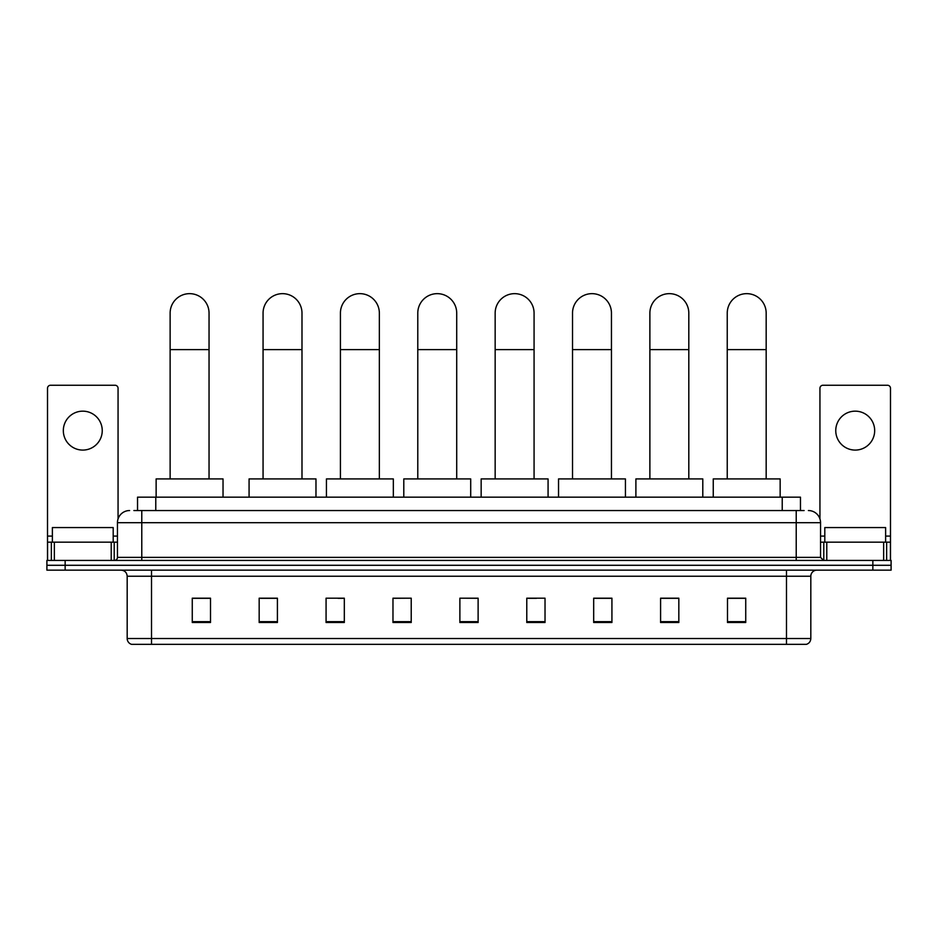 <?xml version="1.0" encoding="UTF-8"?>
<svg xmlns="http://www.w3.org/2000/svg" width="938" height="938" viewBox="0 0 938 938"><rect width="100%" height="100%" fill="white"/><g stroke="black" fill="none" stroke-linecap="round" stroke-linejoin="round"><path stroke-width="1.41" d="M137.534 510.542L137.534 497.163L800.466 497.163L800.466 510.542M134.157 510.542L804.124 510.542M133.876 510.542L141.779 510.542L141.779 522.701L117.449 522.701L117.449 557.371A3.037 3.037 0 0 1 114.413 560.42M129.62 510.542A12.159 12.159 0 0 0 117.449 522.701M808.38 510.542A12.159 12.159 0 0 1 820.551 522.701L820.551 557.371L823.587 560.42M65.144 560.42L46.9 560.42L46.9 565.286L65.144 565.286L46.9 565.286L46.9 570.152L65.144 570.152L65.144 565.286L872.856 565.286L65.144 565.286L65.144 560.42L872.856 560.42L872.856 565.286L891.1 565.286L872.856 565.286L872.856 570.152L65.144 570.152M872.856 570.152L891.1 570.152L891.1 560.42L872.856 560.42M810.819 638.508C810.643 641.428 809.189 643.374 806.434 644.347L786.49 644.347L786.49 638.508L810.819 638.508L810.819 576.225A6.085 6.085 0 0 1 816.892 570.152M786.49 644.347L131.566 644.347A6.085 6.085 0 0 1 127.181 638.508L127.181 576.225C126.829 572.532 124.801 570.503 121.108 570.152M745.733 622.515L745.733 598.186L727.489 598.186L727.489 622.515L745.733 622.515M678.831 622.515L678.831 598.186L660.587 598.186L660.587 622.515L678.831 622.515M611.928 622.515L611.928 598.186L593.684 598.186L593.684 622.515L611.928 622.515M545.025 622.515L545.025 598.186L526.781 598.186L526.781 622.515L545.025 622.515M210.511 622.515L210.511 598.186L192.267 598.186L192.267 622.515L210.511 622.515M277.413 622.515L277.413 598.186L259.169 598.186L259.169 622.515L277.413 622.515M344.316 622.515L344.316 598.186L326.072 598.186L326.072 622.515L344.316 622.515M411.219 622.515L411.219 598.186L392.975 598.186L392.975 622.515L411.219 622.515M478.122 622.515L478.122 598.186L459.878 598.186L459.878 622.515L478.122 622.515M411.219 598.186L392.975 598.303L411.219 598.186M337.997 598.303L344.316 598.303M260.623 598.303L277.413 598.303M526.781 598.303L536.513 598.303M459.878 598.186L478.122 598.303L459.878 598.186M210.511 598.303L192.267 598.303M611.928 598.303L593.684 598.303M678.831 598.303L660.587 598.303M745.733 598.303L727.489 598.303M113.193 542.164L113.193 527.566L52.376 527.566L52.376 542.164M82.79 411.161A19.464 19.464 0 0 0 63.327 430.624A19.464 19.464 0 0 0 82.79 450.088A19.464 19.464 0 0 0 102.242 430.624A19.464 19.464 0 0 0 82.79 411.161M111.223 560.42L111.223 542.164L54.345 542.164L54.345 560.42M118.059 518.902L118.059 388.285A3.037 3.037 0 0 0 115.022 385.248L50.546 385.248A3.037 3.037 0 0 0 47.51 388.285L47.51 542.164L54.345 542.164M111.223 542.164L117.449 542.164M47.51 560.42L47.51 542.164M170.13 478.919L170.13 313.116A19.464 19.464 0 0 1 189.582 293.653A19.464 19.464 0 0 1 209.045 313.116A19.464 19.464 0 0 0 189.582 293.653M209.045 478.919L209.045 313.116M223.033 497.163L223.033 478.919L156.13 478.919L156.13 497.163M263.062 478.919L263.062 313.116A19.464 19.464 0 0 1 282.526 293.653A19.464 19.464 0 0 1 301.989 313.116A19.464 19.464 0 0 0 282.526 293.653M301.989 478.919L301.989 313.116M315.977 497.163L315.977 478.919L249.074 478.919L249.074 497.163M340.424 478.919L340.424 313.116A19.464 19.464 0 0 1 359.887 293.653A19.464 19.464 0 0 1 379.351 313.116A19.464 19.464 0 0 0 359.887 293.653M379.351 478.919L379.351 313.116M393.339 497.163L393.339 478.919L326.436 478.919L326.436 497.163M417.785 478.919L417.785 313.116A19.464 19.464 0 0 1 437.249 293.653A19.464 19.464 0 0 1 456.712 313.116A19.464 19.464 0 0 0 437.249 293.653M456.712 478.919L456.712 313.116M470.7 497.163L470.7 478.919L403.797 478.919L403.797 497.163M495.158 478.919L495.158 313.116A19.464 19.464 0 0 1 514.61 293.653A19.464 19.464 0 0 1 534.074 313.116A19.464 19.464 0 0 0 514.61 293.653M534.074 478.919L534.074 313.116M548.073 497.163L548.073 478.919L481.159 478.919L481.159 497.163M572.52 478.919L572.52 313.116A19.464 19.464 0 0 1 591.984 293.653A19.464 19.464 0 0 1 611.447 313.116A19.464 19.464 0 0 0 591.984 293.653M611.447 478.919L611.447 313.116M625.435 497.163L625.435 478.919L558.532 478.919L558.532 497.163M649.882 478.919L649.882 313.116A19.464 19.464 0 0 1 669.345 293.653A19.464 19.464 0 0 1 688.809 313.116A19.464 19.464 0 0 0 669.345 293.653M688.809 478.919L688.809 313.116M702.797 497.163L702.797 478.919L635.894 478.919L635.894 497.163M727.243 478.919L727.243 313.116A19.464 19.464 0 0 1 746.707 293.653A19.464 19.464 0 0 1 766.17 313.116A19.464 19.464 0 0 0 746.707 293.653M766.17 478.919L766.17 313.116M780.158 497.163L780.158 478.919L713.255 478.919L713.255 497.163M855.21 411.161A19.464 19.464 0 0 0 835.758 430.624A19.464 19.464 0 0 0 855.21 450.088A19.464 19.464 0 0 0 874.673 430.624A19.464 19.464 0 0 0 855.21 411.161M883.655 560.42L883.655 542.164L826.777 542.164L826.777 560.42M883.655 542.164L890.49 542.164L890.49 388.285A3.037 3.037 0 0 0 887.454 385.248L822.978 385.248A3.037 3.037 0 0 0 819.941 388.285L819.941 518.902M820.551 542.164L826.777 542.164M890.49 542.164L890.49 560.42M885.624 542.164L885.624 527.566L824.807 527.566L824.807 542.164M155.778 510.542L155.778 497.163M782.222 510.542L782.222 497.163M141.779 560.42L141.779 557.371L820.551 557.371M117.449 557.371L141.779 557.371L141.779 522.701L796.221 522.701L796.221 560.42M820.551 522.701L796.221 522.701L796.221 510.542M786.49 570.152L786.49 576.225L127.181 576.225M810.819 576.225L786.49 576.225L786.49 638.508L151.51 638.508L151.51 644.347M127.181 638.508L151.51 638.508L151.51 570.152M478.122 621.671L459.878 621.671M411.219 621.671L392.975 621.671M344.316 621.671L326.072 621.671M277.413 621.671L259.169 621.671M210.511 621.671L192.267 621.671M545.025 621.671L526.781 621.671M611.928 621.671L593.684 621.671M678.831 621.671L660.587 621.671M745.733 621.671L727.489 621.671M117.449 536.09L113.193 536.09M52.376 536.09L47.51 536.09M114.213 542.164L114.213 560.42M47.557 542.164L47.557 560.42M51.355 560.42L51.355 542.164M170.13 349.604L209.045 349.604M263.062 349.604L301.989 349.604M340.424 349.604L379.351 349.604M417.785 349.604L456.712 349.604M495.158 349.604L534.074 349.604M572.52 349.604L611.447 349.604M649.882 349.604L688.809 349.604M727.243 349.604L766.17 349.604M890.49 536.09L885.624 536.09M824.807 536.09L820.551 536.09M890.443 560.42L890.443 542.164M886.645 542.164L886.645 560.42M823.787 560.42L823.787 542.164"/></g></svg>
